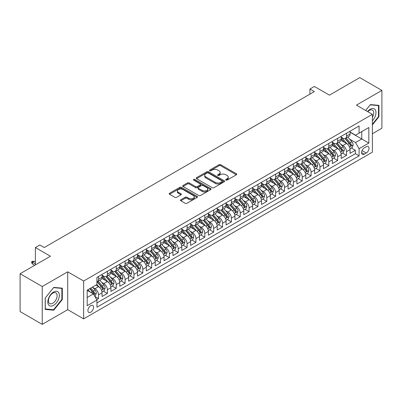 <?xml version="1.0" encoding="UTF-8"?>
<svg xmlns="http://www.w3.org/2000/svg" width="402" height="402" viewBox="0 0 402 402"><rect width="100%" height="100%" fill="white"/><g stroke="black" fill="none" stroke-linecap="round" stroke-linejoin="round"><path stroke-width="0.6" d="M225.914 180.101A0.859 0.497 0 0 0 227.13 180.101L236.366 174.769A1.231 0.709 0 0 0 236.728 174.267A1.231 0.709 0 0 0 236.366 173.764L220.718 164.73A1.231 0.709 0 0 0 218.979 164.73L209.743 170.061A0.859 0.497 0 0 0 209.492 170.413A0.859 0.497 0 0 0 209.743 170.765A0.859 0.497 0 0 0 210.96 170.765L212.155 170.076A3.935 2.271 0 0 1 217.718 170.076L219.025 170.83A3.935 2.271 0 0 1 220.175 172.433A3.935 2.271 0 0 1 219.025 174.041L217.829 174.729A0.859 0.497 0 0 0 217.577 175.081A0.859 0.497 0 0 0 217.829 175.433A0.859 0.497 0 0 0 219.045 175.433L220.241 174.744A3.935 2.271 0 0 1 225.803 174.744L227.11 175.493A3.935 2.271 0 0 1 228.261 177.101A3.935 2.271 0 0 1 227.11 178.709L225.914 179.398A0.859 0.497 0 0 0 225.663 179.749A0.859 0.497 0 0 0 225.914 180.101L225.914 179.398M90.731 312.218A4.01 2.317 120 0 0 93.349 308.686A4.01 2.317 120 0 0 92.736 305.475A4.01 2.317 120 0 0 90.731 305.671A4.01 2.317 120 0 0 88.113 309.203A4.01 2.317 120 0 0 88.726 312.414A4.01 2.317 120 0 0 90.731 312.218M180.815 199.764A1.231 0.709 0 0 0 180.453 200.266A1.231 0.709 0 0 0 180.815 200.769L185.206 203.301A1.231 0.709 0 0 0 186.945 203.301L197.201 197.377A1.231 0.709 0 0 0 197.563 196.879A1.231 0.709 0 0 0 197.201 196.377L181.553 187.342A1.231 0.709 0 0 0 179.815 187.342L169.559 193.261A1.231 0.709 0 0 0 169.197 193.764A1.231 0.709 0 0 0 169.559 194.266L174.86 197.327A1.231 0.709 0 0 0 176.599 197.327L180.99 194.794A1.231 0.709 0 0 0 181.347 194.292A1.231 0.709 0 0 0 180.99 193.789L178.357 192.272A3.286 1.899 0 0 1 177.398 190.93A3.286 1.899 0 0 1 179.428 189.176A3.286 1.899 0 0 1 183.01 189.588L193.312 195.533A3.286 1.899 0 0 1 194.277 196.879A3.286 1.899 0 0 1 192.246 198.633A3.286 1.899 0 0 1 188.659 198.221L186.945 197.226A1.231 0.709 0 0 0 185.206 197.226L180.815 199.764L180.815 200.769L185.206 198.251L185.206 197.226M372.378 133.76L381.9 128.263L381.9 90.42L359.76 77.636L329.424 95.153L314.369 86.46L309.937 89.018L314.369 91.571L44.235 247.531L39.808 244.974L35.376 247.531L35.376 264.918M42.24 286.52L42.24 324.364L67.707 309.661L67.707 271.822L42.24 286.52L20.1 273.737L50.436 256.225L35.376 247.531M67.707 271.822L83.646 281.023L372.378 114.329L372.378 152.167L83.646 318.866L83.646 281.023M381.9 90.42L356.438 105.123L372.378 114.329M212.241 187.694A1.231 0.709 0 0 0 213.98 187.694L224.241 181.769A1.231 0.709 0 0 0 224.597 181.267A1.231 0.709 0 0 0 224.241 180.764L208.593 171.729A1.231 0.709 0 0 0 206.854 171.729L196.593 177.654A1.231 0.709 0 0 0 196.231 178.156A1.231 0.709 0 0 0 196.593 178.659L212.241 187.694M193.94 180.287A0.859 0.497 0 0 1 194.809 180.408L194.809 179.387L210.718 188.568A1.231 0.709 0 0 1 211.08 189.071A1.231 0.709 0 0 1 210.718 189.573L200.462 195.498A1.231 0.709 0 0 1 198.724 195.498L183.076 186.463L183.076 185.458A1.231 0.709 0 0 0 182.714 185.96A1.231 0.709 0 0 0 183.076 186.463M183.076 185.458L187.468 182.925A1.231 0.709 0 0 1 189.206 182.925L195.548 186.588A1.231 0.709 0 0 0 197.287 186.588L200.201 184.905A1.231 0.709 0 0 0 200.563 184.402A1.231 0.709 0 0 0 200.201 183.905L193.593 180.086A0.859 0.497 0 0 1 193.342 179.739A0.859 0.497 0 0 1 193.875 179.277A0.859 0.497 0 0 1 194.809 179.387M42.24 324.364L20.1 311.58L20.1 273.737M96.691 299.626L98.525 298.565L94.852 296.44M92.761 287.41L94.983 288.696A5.01 2.894 60 0 1 98.525 294.832L102.068 292.787L102.068 296.52L107.384 293.45L103.354 291.123M101.616 282.299L103.842 283.581A5.01 2.894 60 0 1 107.384 289.716L110.927 287.671L110.927 291.405L116.238 288.34L112.208 286.013M110.475 277.184L112.696 278.47A5.01 2.894 60 0 1 116.238 284.606L119.781 282.561L119.781 286.294L125.097 283.224L121.067 280.897M119.329 272.074L121.555 273.355A5.01 2.894 60 0 1 125.097 279.49L128.64 277.445L128.64 281.179L133.956 278.109L129.926 275.782M128.188 266.958L130.414 268.24A5.01 2.894 60 0 1 133.956 274.38L137.499 272.33L137.499 276.063L142.81 272.998L138.78 270.672M137.047 261.843L139.268 263.129A5.01 2.894 60 0 1 142.81 269.265L146.353 267.219L146.353 270.953L151.67 267.883L147.64 265.556M145.901 256.732L148.127 258.014A5.01 2.894 60 0 1 151.67 264.149L155.212 262.104L155.212 265.838L160.524 262.772L156.494 260.446M154.76 251.617L156.981 252.903A5.01 2.894 60 0 1 160.524 259.039L164.066 256.994L164.066 260.727L169.383 257.657L165.353 255.33M163.614 246.506L165.84 247.788A5.01 2.894 60 0 1 169.383 253.923L172.925 251.878L172.925 255.612L178.237 252.541L174.207 250.215M172.473 241.391L174.694 242.672A5.01 2.894 60 0 1 178.237 248.813L181.779 246.768L181.779 250.496L187.096 247.431L183.066 245.104M181.327 236.275L183.553 237.562A5.01 2.894 60 0 1 187.096 243.697L190.638 241.652L190.638 245.386L195.95 242.316L191.92 239.989M190.186 231.165L192.407 232.446A5.01 2.894 60 0 1 195.95 238.582L199.492 236.537L199.492 240.27L204.809 237.205L200.779 234.879M199.04 226.05L201.266 227.336A5.01 2.894 60 0 1 204.809 233.472L208.352 231.426L208.352 235.16L213.663 232.09L209.633 229.763M207.899 220.939L210.12 222.221A5.01 2.894 60 0 1 213.663 228.356L217.206 226.311L217.206 230.044L222.522 226.974L218.492 224.648M216.753 215.824L218.979 217.105A5.01 2.894 60 0 1 222.522 223.246L226.065 221.2L226.065 224.929L231.381 221.864L227.351 219.537M225.612 210.708L227.839 211.995A5.01 2.894 60 0 1 231.381 218.13L234.924 216.085L234.924 219.819L240.235 216.748L236.205 214.422M234.472 205.598L236.693 206.879A5.01 2.894 60 0 1 240.235 213.015L243.778 210.97L243.778 214.703L249.094 211.638L245.064 209.311M243.326 200.482L245.552 201.769A5.01 2.894 60 0 1 249.094 207.904L252.637 205.859L252.637 209.593L257.948 206.522L253.918 204.196M252.185 195.372L254.406 196.653A5.01 2.894 60 0 1 257.948 202.789L261.491 200.744L261.491 204.477L266.807 201.407L262.777 199.08M261.039 190.257L263.265 191.538A5.01 2.894 60 0 1 266.807 197.678L270.35 195.633L270.35 199.362L275.661 196.297L271.631 193.97M269.898 185.141L272.119 186.427A5.01 2.894 60 0 1 275.661 192.563L279.204 190.518L279.204 194.251L284.521 191.181L280.49 188.855M278.752 180.031L280.978 181.312A5.01 2.894 60 0 1 284.521 187.448L288.063 185.402L288.063 189.136L293.375 186.071L289.345 183.744M287.611 174.915L289.832 176.202A5.01 2.894 60 0 1 293.375 182.337L296.917 180.292L296.917 184.026L302.234 180.955L298.204 178.629M296.465 169.805L298.691 171.086A5.01 2.894 60 0 1 302.234 177.222L305.776 175.177L305.776 178.91L311.088 175.84L307.058 173.513M305.324 164.689L307.545 165.971A5.01 2.894 60 0 1 311.088 172.111L314.63 170.066L314.63 173.795L319.947 170.729L315.917 168.403M314.178 159.574L316.404 160.86A5.01 2.894 60 0 1 319.947 166.996L323.489 164.951L323.489 168.684L328.806 165.614L324.776 163.287M323.037 154.463L325.263 155.745A5.01 2.894 60 0 1 328.806 161.88L332.348 159.835L332.348 163.569L337.66 160.504L333.63 158.177M331.896 149.348L334.117 150.634A5.01 2.894 60 0 1 337.66 156.77L341.203 154.725L341.203 158.458L346.519 155.388L346.519 151.654A5.01 2.894 -120 0 0 342.976 145.519L340.75 144.238M342.489 153.061L346.519 155.388M102.068 292.787A5.01 2.894 -120 0 0 98.525 286.651L95.872 285.113M110.927 287.671A5.01 2.894 -120 0 0 107.384 281.536L101.907 278.375M119.781 282.561A5.01 2.894 -120 0 0 116.238 276.425L110.761 273.259M128.64 277.445A5.01 2.894 -120 0 0 125.097 271.31L119.62 268.149M137.499 272.33A5.01 2.894 -120 0 0 133.956 266.194L128.479 263.034M146.353 267.219A5.01 2.894 -120 0 0 142.81 261.084L137.333 257.918M155.212 262.104A5.01 2.894 -120 0 0 151.67 255.968L146.192 252.808M164.066 256.994A5.01 2.894 -120 0 0 160.524 250.858L155.046 247.692M172.925 251.878A5.01 2.894 -120 0 0 169.383 245.743L163.905 242.582M181.779 246.768A5.01 2.894 -120 0 0 178.237 240.627L172.759 237.466M190.638 241.652A5.01 2.894 -120 0 0 187.096 235.517L181.619 232.351M199.492 236.537A5.01 2.894 -120 0 0 195.95 230.401L190.473 227.241M208.352 231.426A5.01 2.894 -120 0 0 204.809 225.291L199.332 222.125M217.206 226.311A5.01 2.894 -120 0 0 213.663 220.175L208.186 217.015M226.065 221.2A5.01 2.894 -120 0 0 222.522 215.06L217.045 211.899M234.924 216.085A5.01 2.894 -120 0 0 231.381 209.95L225.904 206.784M243.778 210.97A5.01 2.894 -120 0 0 240.235 204.834L234.758 201.673M252.637 205.859A5.01 2.894 -120 0 0 249.094 199.724L243.617 196.558M261.491 200.744A5.01 2.894 -120 0 0 257.948 194.608L252.471 191.447M270.35 195.633A5.01 2.894 -120 0 0 266.807 189.493L261.33 186.332M279.204 190.518A5.01 2.894 -120 0 0 275.661 184.382L270.184 181.222M288.063 185.402A5.01 2.894 -120 0 0 284.521 179.267L279.043 176.106M296.917 180.292A5.01 2.894 -120 0 0 293.375 174.156L287.897 170.991M305.776 175.177A5.01 2.894 -120 0 0 302.234 169.041L296.756 165.88M314.63 170.066A5.01 2.894 -120 0 0 311.088 163.926L305.61 160.765M323.489 164.951A5.01 2.894 -120 0 0 319.947 158.815L314.47 155.654M332.348 159.835A5.01 2.894 -120 0 0 328.806 153.7L323.329 150.539M341.203 154.725A5.01 2.894 -120 0 0 337.66 148.589L332.183 145.423M366.267 146.695L364.318 147.82A3.884 2.241 120 0 0 361.785 151.242A3.884 2.241 120 0 0 362.378 154.353A3.884 2.241 120 0 0 364.318 154.162L366.267 153.036A3.884 2.241 120 0 0 368.805 149.614A3.884 2.241 120 0 0 368.207 146.504A3.884 2.241 120 0 0 366.267 146.695M87.189 297.49L93.39 293.912L96.932 300.048L96.932 307.208L359.092 155.85L359.092 148.69L355.549 142.554L349.609 139.122M96.932 300.048L87.189 305.671L87.189 290.128L96.932 284.5L96.932 277.345L359.092 125.987L359.092 133.142L368.835 127.519L368.835 143.067L359.092 148.69M102.068 275.194L103.842 276.219A5.01 2.894 60 0 0 106.344 276.465L109.887 274.42A5.01 2.894 -120 0 0 110.927 272.129L110.927 269.265M110.927 270.084L112.696 271.104A5.01 2.894 60 0 0 115.203 271.355L118.746 269.31A5.01 2.894 -120 0 0 119.781 267.013L119.781 264.149M119.781 264.968L121.555 265.993A5.01 2.894 60 0 0 124.057 266.24L127.605 264.194A5.01 2.894 -120 0 0 128.64 261.903L128.64 259.039M128.64 259.858L130.414 260.878A5.01 2.894 60 0 0 132.916 261.124L136.459 259.079A5.01 2.894 -120 0 0 137.499 256.788L137.499 253.923M137.499 254.742L139.268 255.762A5.01 2.894 60 0 0 141.775 256.014L145.318 253.969A5.01 2.894 -120 0 0 146.353 251.672L146.353 248.808M146.353 249.627L148.127 250.652A5.01 2.894 60 0 0 150.629 250.898L154.172 248.853A5.01 2.894 -120 0 0 155.212 246.562L155.212 243.697M155.212 244.516L156.981 245.537A5.01 2.894 60 0 0 159.488 245.788L163.031 243.743A5.01 2.894 -120 0 0 164.066 241.446L164.066 238.582M164.066 239.401L165.84 240.426A5.01 2.894 60 0 0 168.343 240.672L171.885 238.627A5.01 2.894 -120 0 0 172.925 236.336L172.925 233.472M172.925 234.291L174.694 235.311A5.01 2.894 60 0 0 177.202 235.557L180.744 233.512A5.01 2.894 -120 0 0 181.779 231.22L181.779 228.356M181.779 229.175L183.553 230.195A5.01 2.894 60 0 0 186.056 230.446L189.598 228.401A5.01 2.894 -120 0 0 190.638 226.105L190.638 223.246M190.638 224.06L192.407 225.085A5.01 2.894 60 0 0 194.915 225.331L198.457 223.286A5.01 2.894 -120 0 0 199.492 220.994L199.492 218.13M199.492 218.949L201.266 219.969A5.01 2.894 60 0 0 203.769 220.221L207.311 218.175A5.01 2.894 -120 0 0 208.352 215.879L208.352 213.015M208.352 213.834L210.12 214.859A5.01 2.894 60 0 0 212.628 215.105L216.17 213.06A5.01 2.894 -120 0 0 217.206 210.769L217.206 207.904M217.206 208.723L218.979 209.743A5.01 2.894 60 0 0 221.482 209.99L225.03 207.945A5.01 2.894 -120 0 0 226.065 205.653L226.065 202.789M226.065 203.608L227.839 204.628A5.01 2.894 60 0 0 230.341 204.879L233.884 202.834A5.01 2.894 -120 0 0 234.924 200.538L234.924 197.678M234.924 198.493L236.693 199.518A5.01 2.894 60 0 0 239.2 199.764L242.743 197.719A5.01 2.894 -120 0 0 243.778 195.427L243.778 192.563M243.778 193.382L245.552 194.402A5.01 2.894 60 0 0 248.054 194.653L251.597 192.608A5.01 2.894 -120 0 0 252.637 190.312L252.637 187.448M252.637 188.267L254.406 189.292A5.01 2.894 60 0 0 256.913 189.538L260.456 187.493A5.01 2.894 -120 0 0 261.491 185.201L261.491 182.337M261.491 183.156L263.265 184.176A5.01 2.894 60 0 0 265.767 184.423L269.31 182.377A5.01 2.894 -120 0 0 270.35 180.086L270.35 177.222M270.35 178.041L272.119 179.066A5.01 2.894 60 0 0 274.626 179.312L278.169 177.267A5.01 2.894 -120 0 0 279.204 174.97L279.204 172.111M279.204 172.925L280.978 173.95A5.01 2.894 60 0 0 283.48 174.197L287.023 172.151A5.01 2.894 -120 0 0 288.063 169.86L288.063 166.996M288.063 167.815L289.832 168.835A5.01 2.894 60 0 0 292.339 169.086L295.882 167.041A5.01 2.894 -120 0 0 296.917 164.745L296.917 161.88M296.917 162.699L298.691 163.725A5.01 2.894 60 0 0 301.193 163.971L304.736 161.926A5.01 2.894 -120 0 0 305.776 159.634L305.776 156.77M305.776 157.589L307.545 158.609A5.01 2.894 60 0 0 310.053 158.855L313.595 156.81A5.01 2.894 -120 0 0 314.63 154.519L314.63 151.654M314.63 152.474L316.404 153.499A5.01 2.894 60 0 0 318.907 153.745L322.454 151.7A5.01 2.894 -120 0 0 323.489 149.403L323.489 146.544M323.489 147.358L325.263 148.383A5.01 2.894 60 0 0 327.766 148.629L331.308 146.584A5.01 2.894 -120 0 0 332.348 144.293L332.348 141.429M332.348 142.248L334.117 143.268A5.01 2.894 60 0 0 336.625 143.519L340.167 141.474A5.01 2.894 -120 0 0 341.203 139.177L341.203 136.313M96.932 302.912L355.373 153.7L355.373 150.273L350.062 153.343L350.062 149.609A5.01 2.894 -120 0 0 346.519 143.474L341.042 140.313M341.203 137.132L342.976 138.157A5.01 2.894 -120 0 0 345.479 138.404A5.01 2.894 -120 0 0 346.519 136.112L346.519 133.248M345.479 138.404L349.021 136.358A5.01 2.894 -120 0 0 350.062 134.067L350.062 131.203M98.525 276.425L98.525 279.284A5.01 2.894 60 0 1 97.49 281.581A5.01 2.894 60 0 1 96.932 281.782M97.49 281.581L101.033 279.536A5.01 2.894 -120 0 0 102.068 277.239L102.068 274.375M107.384 271.31L107.384 274.174A5.01 2.894 60 0 1 106.344 276.465M116.238 266.194L116.238 269.059A5.01 2.894 60 0 1 115.203 271.355M125.097 261.084L125.097 263.948A5.01 2.894 60 0 1 124.057 266.24M133.956 255.968L133.956 258.833A5.01 2.894 60 0 1 132.916 261.124M142.81 250.858L142.81 253.717A5.01 2.894 60 0 1 141.775 256.014M151.67 245.743L151.67 248.607A5.01 2.894 60 0 1 150.629 250.898M160.524 240.627L160.524 243.491A5.01 2.894 60 0 1 159.488 245.788M169.383 235.517L169.383 238.381A5.01 2.894 60 0 1 168.343 240.672M178.237 230.401L178.237 233.266A5.01 2.894 60 0 1 177.202 235.557M187.096 225.291L187.096 228.15A5.01 2.894 60 0 1 186.056 230.446M195.95 220.175L195.95 223.04A5.01 2.894 60 0 1 194.915 225.331M204.809 215.06L204.809 217.924A5.01 2.894 60 0 1 203.769 220.221M213.663 209.95L213.663 212.814A5.01 2.894 60 0 1 212.628 215.105M222.522 204.834L222.522 207.698A5.01 2.894 60 0 1 221.482 209.99M231.381 199.724L231.381 202.583A5.01 2.894 60 0 1 230.341 204.879M240.235 194.608L240.235 197.472A5.01 2.894 60 0 1 239.2 199.764M249.094 189.493L249.094 192.357A5.01 2.894 60 0 1 248.054 194.653M257.948 184.382L257.948 187.247A5.01 2.894 60 0 1 256.913 189.538M266.807 179.267L266.807 182.131A5.01 2.894 60 0 1 265.767 184.423M275.661 174.156L275.661 177.016A5.01 2.894 60 0 1 274.626 179.312M284.521 169.041L284.521 171.905A5.01 2.894 60 0 1 283.48 174.197M293.375 163.926L293.375 166.79A5.01 2.894 60 0 1 292.339 169.086M302.234 158.815L302.234 161.679A5.01 2.894 60 0 1 301.193 163.971M311.088 153.7L311.088 156.564A5.01 2.894 60 0 1 310.053 158.855M319.947 148.589L319.947 151.448A5.01 2.894 60 0 1 318.907 153.745M328.806 143.474L328.806 146.338A5.01 2.894 60 0 1 327.766 148.629M337.66 138.358L337.66 141.223A5.01 2.894 60 0 1 336.625 143.519M337.66 156.77L337.66 160.504M328.806 161.88L328.806 165.614M319.947 166.996L319.947 170.729M311.088 172.111L311.088 175.84M302.234 177.222L302.234 180.955M293.375 182.337L293.375 186.071M284.521 187.448L284.521 191.181M275.661 192.563L275.661 196.297M266.807 197.678L266.807 201.407M257.948 202.789L257.948 206.522M249.094 207.904L249.094 211.638M240.235 213.015L240.235 216.748M231.381 218.13L231.381 221.864M222.522 223.246L222.522 226.974M213.663 228.356L213.663 232.09M204.809 233.472L204.809 237.205M195.95 238.582L195.95 242.316M187.096 243.697L187.096 247.431M178.237 248.813L178.237 252.541M169.383 253.923L169.383 257.657M160.524 259.039L160.524 262.772M151.67 264.149L151.67 267.883M142.81 269.265L142.81 272.998M133.956 274.38L133.956 278.109M125.097 279.49L125.097 283.224M116.238 284.606L116.238 288.34M107.384 289.716L107.384 293.45M98.525 294.832L98.525 298.565M93.39 293.912L87.189 290.329M355.549 142.554L361.75 138.976L361.75 131.61L368.835 127.519M350.062 132.223L368.835 143.067M350.062 132.022L355.549 135.193L359.092 133.142M67.707 309.661L83.646 318.866M309.937 89.018L309.937 94.128M351.343 147.946L355.373 150.273M355.373 153.7L359.092 155.85M372.378 124.906L378.935 116.751L378.935 105.359L370.388 104.595L365.674 110.455M45.21 309.424L53.757 310.188L62.305 299.555L62.305 288.164L53.757 287.4L45.21 298.033L45.21 309.424M378.488 116.5L378.935 116.751M61.858 299.304L62.305 299.555M52.853 309.671L53.757 310.188M226.256 180.222L227.11 179.729A3.935 2.271 0 0 0 228.261 178.126L228.261 177.101M220.175 172.433L220.175 173.458A3.935 2.271 0 0 1 219.025 175.061L218.17 175.553M236.351 174.78L220.718 165.755A1.231 0.709 0 0 0 218.979 165.755L210.085 170.885M224.221 181.779L208.593 172.754A1.231 0.709 0 0 0 206.854 172.754L196.608 178.669L196.593 177.654M222.065 181.619A0.859 0.497 0 0 0 222.316 181.267A0.859 0.497 0 0 0 222.065 180.915L208.331 172.986A0.859 0.497 0 0 0 207.11 172.986L205.854 173.714A3.935 2.271 0 0 0 204.698 175.322A3.935 2.271 0 0 0 205.854 176.925L215.241 182.347A3.935 2.271 0 0 0 220.804 182.347L222.065 181.619L222.065 182.644A0.859 0.497 0 0 0 222.316 182.292L222.316 181.267M204.698 175.322L204.698 176.342A3.935 2.271 0 0 0 205.854 177.95L205.854 176.925M222.065 182.644L220.804 183.367A3.935 2.271 0 0 1 215.241 183.367L205.854 177.95M183.091 186.473L187.468 183.945L187.468 182.925M200.563 184.402L200.563 185.428A1.231 0.709 0 0 1 200.201 185.93L197.287 187.608A1.231 0.709 0 0 1 195.548 187.608L189.206 183.945A1.231 0.709 0 0 0 187.468 183.945M194.809 180.408L210.703 189.583M202.136 190.392A3.286 1.899 0 0 0 205.718 190.799A3.286 1.899 0 0 0 207.749 189.046A3.286 1.899 0 0 0 206.789 187.704L203.156 185.608A1.231 0.709 0 0 0 201.417 185.608L198.508 187.292A1.231 0.709 0 0 0 198.146 187.794A1.231 0.709 0 0 0 198.508 188.297L202.136 190.392L202.136 191.412A3.286 1.899 0 0 0 205.718 191.824A3.286 1.899 0 0 0 207.749 190.071L207.749 189.046M198.146 187.794L198.146 188.814A1.231 0.709 0 0 0 198.508 189.317L198.508 188.297M202.136 191.412L198.508 189.317M194.277 196.879L194.277 197.9A3.286 1.899 0 0 1 192.246 199.653A3.286 1.899 0 0 1 188.659 199.241L186.945 198.251A1.231 0.709 0 0 0 185.206 198.251M177.398 190.93L177.398 191.95A3.286 1.899 0 0 0 178.357 193.297L178.357 192.272M180.97 194.804L178.357 193.297M197.186 197.387L181.553 188.362A1.231 0.709 0 0 0 179.815 188.362L169.574 194.277L169.559 193.261M349.986 148.735L352.273 147.413L353.157 144.856A3.322 1.915 -120 0 0 351.866 141.74L347.82 137.052M347.011 143.795L342.213 138.243A9.583 5.533 -120 0 0 341.203 137.188M344.378 142.238L341.695 139.132A7.955 4.593 -120 0 0 341.203 138.595M345.027 138.584L349.122 143.323A3.322 1.915 60 0 1 350.303 145.609C350.805 146.278 351.157 146.072 351.368 144.996A3.322 1.915 -120 0 0 350.182 142.71L346.137 138.027M345.268 138.509L349.665 143.599A1.693 0.975 60 0 1 350.092 144.263L351.368 144.996M350.303 145.609L350.544 146.001M372.378 120.791A8.14 4.698 120 0 0 375.86 111.349A8.14 4.698 120 0 0 370.207 109.238A8.14 4.698 120 0 0 367.544 111.535M372.378 117.379A6.166 3.558 120 0 0 372.483 110.083A6.166 3.558 120 0 0 369.403 110.389A6.166 3.558 120 0 0 367.79 111.676M365.689 110.465L370.207 104.847L378.488 105.585L378.488 116.625L372.378 124.228M377.94 105.269L378.488 105.585M58.566 299.138A8.14 4.698 120 0 0 56.456 291.274A8.14 4.698 120 0 0 48.592 298.249A8.14 4.698 120 0 0 50.702 306.113A8.14 4.698 120 0 0 58.566 299.138M56.546 298.565A6.166 3.558 120 0 0 55.853 292.887A6.166 3.558 120 0 0 48.999 297.887A6.166 3.558 120 0 0 49.687 303.565A6.166 3.558 120 0 0 56.546 298.565M45.295 308.992L45.295 297.952L53.577 287.651L61.858 288.39L61.858 299.43L53.577 309.736L45.21 308.942M61.31 288.073L61.858 288.39M341.127 153.845L343.419 152.524L344.303 149.966A3.322 1.915 -120 0 0 343.012 146.851L338.961 142.167M338.152 148.911L333.353 143.353A9.583 5.533 -120 0 0 332.348 142.303M335.519 147.353L332.836 144.243A7.955 4.593 -120 0 0 332.348 143.71M336.172 143.7L340.263 148.438A3.322 1.915 60 0 1 341.449 150.725C341.946 151.388 342.303 151.187 342.509 150.112A3.322 1.915 -120 0 0 341.328 147.82L337.283 143.137M336.414 143.62L340.811 148.71A1.693 0.975 60 0 1 341.238 149.373L342.509 150.112M341.449 150.725L341.69 151.117M332.273 158.961L334.559 157.639L335.444 155.082A3.322 1.915 -120 0 0 334.152 151.966L330.107 147.278M329.293 154.026L324.494 148.469A9.583 5.533 -120 0 0 323.489 147.413M326.665 152.464L323.982 149.358A7.955 4.593 -120 0 0 323.489 148.825M327.313 148.81L331.409 153.549A3.322 1.915 60 0 1 332.59 155.835C333.092 156.504 333.444 156.298 333.655 155.222A3.322 1.915 -120 0 0 332.469 152.936L328.424 148.253M327.555 148.735L331.951 153.825A1.693 0.975 60 0 1 332.379 154.489L333.655 155.222M332.59 155.835L332.831 156.232M323.414 164.071L325.705 162.75L326.59 160.197A3.322 1.915 -120 0 0 325.298 157.076L321.248 152.393M320.439 159.137L315.64 153.584A9.583 5.533 -120 0 0 314.63 152.529M317.806 157.579L315.123 154.474A7.955 4.593 -120 0 0 314.63 153.936M318.459 153.926L322.55 158.664A3.322 1.915 60 0 1 323.736 160.951C324.233 161.619 324.585 161.413 324.796 160.338A3.322 1.915 -120 0 0 323.615 158.051L319.565 153.363M318.701 153.845L323.097 158.941A1.693 0.975 60 0 1 323.525 159.599L324.796 160.338M323.736 160.951L323.977 161.343M314.56 169.187L316.846 167.865L317.731 165.307A3.322 1.915 -120 0 0 316.439 162.192L312.394 157.509M311.58 164.252L306.781 158.695A9.583 5.533 -120 0 0 305.776 157.644M308.952 162.694L306.264 159.584A7.955 4.593 -120 0 0 305.776 159.051M309.6 159.036L313.696 163.775A3.322 1.915 60 0 1 314.877 166.061C315.374 166.73 315.731 166.528 315.942 165.448A3.322 1.915 -120 0 0 314.756 163.162L310.711 158.478M309.841 158.961L314.238 164.051A1.693 0.975 60 0 1 314.666 164.714L315.942 165.448M314.877 166.061L315.118 166.458M305.701 174.302L307.992 172.981L308.877 170.423A3.322 1.915 -120 0 0 307.585 167.307L303.535 162.619M302.726 169.363L297.927 163.81A9.583 5.533 -120 0 0 296.917 162.755M300.093 167.805L297.41 164.699A7.955 4.593 -120 0 0 296.917 164.162M300.746 164.152L304.837 168.89A3.322 1.915 60 0 1 306.022 171.177C306.52 171.845 306.872 171.639 307.083 170.564A3.322 1.915 -120 0 0 305.902 168.277L301.852 163.594M300.982 164.076L305.384 169.167A1.693 0.975 60 0 1 305.811 169.825L307.083 170.564M306.022 171.177L306.264 171.569M296.847 179.413L299.133 178.091L300.018 175.533A3.322 1.915 -120 0 0 298.726 172.418L294.681 167.734M293.867 174.478L289.068 168.92A9.583 5.533 -120 0 0 288.063 167.87M291.239 172.92L288.551 169.81A7.955 4.593 -120 0 0 288.063 169.277M291.887 169.267L295.983 174.006A3.322 1.915 60 0 1 297.163 176.292C297.661 176.955 298.018 176.754 298.229 175.679A3.322 1.915 -120 0 0 297.043 173.388L292.998 168.704M292.128 169.187L296.525 174.277A1.693 0.975 60 0 1 296.952 174.94L298.229 175.679M297.163 176.292L297.405 176.684M287.988 184.528L290.274 183.206L291.164 180.649A3.322 1.915 -120 0 0 289.867 177.533L285.822 172.845M285.013 179.593L280.214 174.036A9.583 5.533 -120 0 0 279.204 172.981M282.38 178.031L279.697 174.925A7.955 4.593 -120 0 0 279.204 174.393M283.028 174.378L287.123 179.116A3.322 1.915 60 0 1 288.309 181.402C288.807 182.071 289.159 181.865 289.37 180.789A3.322 1.915 -120 0 0 288.189 178.503L284.139 173.82M283.269 174.302L287.671 179.392A1.693 0.975 60 0 1 288.093 180.056L289.37 180.789M288.309 181.402L288.551 181.799M279.129 189.638L281.42 188.317L282.304 185.764A3.322 1.915 -120 0 0 281.013 182.644L276.968 177.96M276.154 184.704L271.355 179.151A9.583 5.533 -120 0 0 270.35 178.096M273.521 183.146L270.837 180.036A7.955 4.593 -120 0 0 270.35 179.503M274.174 179.493L278.264 184.232A3.322 1.915 60 0 1 279.45 186.518C279.948 187.186 280.305 186.98 280.511 185.905A3.322 1.915 -120 0 0 279.33 183.619L275.285 178.93M274.415 179.413L278.812 184.508A1.693 0.975 60 0 1 279.239 185.166L280.511 185.905M279.45 186.518L279.691 186.91M270.275 194.754L272.561 193.432L273.45 190.875A3.322 1.915 -120 0 0 272.154 187.759L268.109 183.076M267.3 189.819L262.501 184.262A9.583 5.533 -120 0 0 261.491 183.206M264.667 188.262L261.983 185.151A7.955 4.593 -120 0 0 261.491 184.618M265.315 184.603L269.41 189.342A3.322 1.915 60 0 1 270.591 191.628C271.094 192.297 271.445 192.096 271.657 191.015A3.322 1.915 -120 0 0 270.471 188.729L266.425 184.046M265.556 184.528L269.958 189.618A1.693 0.975 60 0 1 270.38 190.282L271.657 191.015M270.591 191.628L270.832 192.025M261.416 199.869L263.707 198.548L264.591 195.99A3.322 1.915 -120 0 0 263.3 192.875L259.25 188.186M258.441 194.93L253.642 189.377A9.583 5.533 -120 0 0 252.637 188.322M255.808 193.372L253.124 190.267A7.955 4.593 -120 0 0 252.637 189.729M256.461 189.719L260.551 194.457A3.322 1.915 60 0 1 261.737 196.744C262.235 197.412 262.591 197.206 262.797 196.131A3.322 1.915 -120 0 0 261.617 193.844L257.571 189.156M256.702 189.643L261.099 194.734A1.693 0.975 60 0 1 261.526 195.392L262.797 196.131M261.737 196.744L261.978 197.136M252.562 204.98L254.848 203.658L255.732 201.1A3.322 1.915 -120 0 0 254.441 197.985L250.396 193.302M249.587 200.045L244.788 194.488A9.583 5.533 -120 0 0 243.778 193.437M246.954 198.487L244.27 195.377A7.955 4.593 -120 0 0 243.778 194.844M247.602 194.834L251.697 199.573A3.322 1.915 60 0 1 252.878 201.859C253.381 202.523 253.732 202.322 253.943 201.241A3.322 1.915 -120 0 0 252.757 198.955L248.712 194.272M247.843 194.754L252.24 199.844A1.693 0.975 60 0 1 252.667 200.508L253.943 201.241M252.878 201.859L253.119 202.251M243.702 210.095L245.994 208.774L246.878 206.216A3.322 1.915 -120 0 0 245.587 203.1L241.537 198.412M240.728 205.161L235.929 199.603A9.583 5.533 -120 0 0 234.924 198.548M238.095 203.598L235.411 200.492A7.955 4.593 -120 0 0 234.924 199.96M238.748 199.945L242.838 204.683A3.322 1.915 60 0 1 244.024 206.97C244.522 207.638 244.878 207.432 245.084 206.357A3.322 1.915 -120 0 0 243.903 204.07L239.853 199.387M238.989 199.869L243.386 204.96A1.693 0.975 60 0 1 243.813 205.623L245.084 206.357M244.024 206.97L244.265 207.367M234.848 215.206L237.135 213.884L238.019 211.331A3.322 1.915 -120 0 0 236.728 208.211L232.683 203.528M231.869 210.271L227.07 204.718A9.583 5.533 -120 0 0 226.065 203.663M229.24 208.713L226.557 205.603A7.955 4.593 -120 0 0 226.065 205.07M229.889 205.06L233.984 209.799A3.322 1.915 60 0 1 235.165 212.085C235.667 212.753 236.019 212.547 236.23 211.472A3.322 1.915 -120 0 0 235.044 209.186L230.999 204.497M230.13 204.98L234.527 210.075A1.693 0.975 60 0 1 234.954 210.733L236.23 211.472M235.165 212.085L235.406 212.477M225.989 220.321L228.281 219L229.165 216.442A3.322 1.915 -120 0 0 227.874 213.326L223.824 208.643M223.015 215.387L218.216 209.829A9.583 5.533 -120 0 0 217.206 208.774M220.381 213.829L217.698 210.718A7.955 4.593 -120 0 0 217.206 210.186M221.035 210.171L225.125 214.909A3.322 1.915 60 0 1 226.311 217.196C226.808 217.864 227.16 217.663 227.371 216.583A3.322 1.915 -120 0 0 226.19 214.296L222.14 209.613M221.276 210.095L225.673 215.186A1.693 0.975 60 0 1 226.1 215.849L227.371 216.583M226.311 217.196L226.552 217.593M217.135 225.437L219.422 224.115L220.306 221.557A3.322 1.915 -120 0 0 219.015 218.442L214.969 213.753M214.155 220.497L209.357 214.944A9.583 5.533 -120 0 0 208.352 213.889M211.527 218.939L208.839 215.834A7.955 4.593 -120 0 0 208.352 215.296M212.176 215.286L216.271 220.025A3.322 1.915 60 0 1 217.452 222.311C217.949 222.979 218.306 222.773 218.517 221.698A3.322 1.915 -120 0 0 217.331 219.412L213.286 214.723M212.417 215.206L216.814 220.301A1.693 0.975 60 0 1 217.241 220.959L218.517 221.698M217.452 222.311L217.693 222.703M208.276 230.547L210.568 229.225L211.452 226.668A3.322 1.915 -120 0 0 210.161 223.552L206.11 218.869M205.301 225.612L200.503 220.055A9.583 5.533 -120 0 0 199.492 219.005M202.668 224.055L199.985 220.944A7.955 4.593 -120 0 0 199.492 220.412M203.322 220.396L207.412 225.14A3.322 1.915 60 0 1 208.598 227.426C209.095 228.09 209.447 227.889 209.658 226.808A3.322 1.915 -120 0 0 208.477 224.522L204.427 219.839M203.558 220.321L207.96 225.411A1.693 0.975 60 0 1 208.387 226.075L209.658 226.808M208.598 227.426L208.839 227.818M199.422 235.662L201.709 234.341L202.593 231.783A3.322 1.915 -120 0 0 201.301 228.668L197.256 223.979M196.442 230.728L191.643 225.17A9.583 5.533 -120 0 0 190.638 224.115M193.814 229.165L191.126 226.06A7.955 4.593 -120 0 0 190.638 225.527M194.462 225.512L198.558 230.251A3.322 1.915 60 0 1 199.739 232.537C200.236 233.205 200.593 232.999 200.804 231.924A3.322 1.915 -120 0 0 199.618 229.637L195.573 224.954M194.704 225.437L199.101 230.527A1.693 0.975 60 0 1 199.528 231.19L200.804 231.924M199.739 232.537L199.98 232.929M190.563 240.773L192.849 239.451L193.739 236.894A3.322 1.915 -120 0 0 192.442 233.778L188.397 229.095M187.588 235.838L182.789 230.281A9.583 5.533 -120 0 0 181.779 229.23M184.955 234.281L182.272 231.17A7.955 4.593 -120 0 0 181.779 230.637M185.603 230.627L189.699 235.366A3.322 1.915 60 0 1 190.885 237.652C191.382 238.321 191.734 238.115 191.945 237.039A3.322 1.915 -120 0 0 190.764 234.753L186.714 230.065M185.845 230.547L190.246 235.642A1.693 0.975 60 0 1 190.669 236.301L191.945 237.039M190.885 237.652L191.126 238.044M181.704 245.888L183.995 244.567L184.88 242.009A3.322 1.915 -120 0 0 183.588 238.894L179.543 234.21M178.729 240.954L173.93 235.396A9.583 5.533 -120 0 0 172.925 234.341M176.096 239.396L173.413 236.286A7.955 4.593 -120 0 0 172.925 235.753M176.749 235.738L180.84 240.476A3.322 1.915 60 0 1 182.026 242.763C182.523 243.431 182.88 243.23 183.086 242.15A3.322 1.915 -120 0 0 181.905 239.863L177.86 235.18M176.991 235.662L181.387 240.753A1.693 0.975 60 0 1 181.815 241.416L183.086 242.15M182.026 242.763L182.267 243.16M172.85 251.004L175.136 249.682L176.026 247.124A3.322 1.915 -120 0 0 174.729 244.004L170.684 239.321M169.875 246.064L165.076 240.512A9.583 5.533 -120 0 0 164.066 239.456M167.242 244.506L164.559 241.401A7.955 4.593 -120 0 0 164.066 240.863M167.89 240.853L171.986 245.592A3.322 1.915 60 0 1 173.167 247.878C173.669 248.547 174.021 248.341 174.232 247.265A3.322 1.915 -120 0 0 173.046 244.979L169.001 240.29M168.131 240.773L172.533 245.868A1.693 0.975 60 0 1 172.955 246.526L174.232 247.265M173.167 247.878L173.408 248.27M163.991 256.114L166.282 254.793L167.167 252.235A3.322 1.915 -120 0 0 165.875 249.119L161.825 244.436M161.016 251.18L156.217 245.622A9.583 5.533 -120 0 0 155.212 244.572M158.383 249.622L155.7 246.511A7.955 4.593 -120 0 0 155.212 245.979M159.036 245.964L163.127 250.707A3.322 1.915 60 0 1 164.312 252.994C164.81 253.657 165.167 253.456 165.373 252.376A3.322 1.915 -120 0 0 164.192 250.089L160.147 245.406M159.277 245.888L163.674 250.979A1.693 0.975 60 0 1 164.101 251.642L165.373 252.376M164.312 252.994L164.554 253.386M155.137 261.23L157.423 259.908L158.308 257.35A3.322 1.915 -120 0 0 157.016 254.235L152.971 249.547M152.162 256.295L147.363 250.737A9.583 5.533 -120 0 0 146.353 249.682M149.529 254.732L146.846 251.627A7.955 4.593 -120 0 0 146.353 251.094M150.177 251.079L154.273 255.818A3.322 1.915 60 0 1 155.453 258.104C155.956 258.772 156.308 258.566 156.519 257.491A3.322 1.915 -120 0 0 155.333 255.205L151.288 250.521M150.418 251.004L154.815 256.094A1.693 0.975 60 0 1 155.242 256.757L156.519 257.491M155.453 258.104L155.695 258.496M146.278 266.34L148.569 265.018L149.454 262.461A3.322 1.915 -120 0 0 148.162 259.345L144.112 254.662M143.303 261.406L138.504 255.848A9.583 5.533 -120 0 0 137.499 254.798M140.67 259.848L137.987 256.737A7.955 4.593 -120 0 0 137.499 256.205M141.323 256.195L145.413 260.933A3.322 1.915 60 0 1 146.599 263.22C147.097 263.888 147.454 263.682 147.66 262.606A3.322 1.915 -120 0 0 146.479 260.32L142.429 255.632M141.564 256.114L145.961 261.21A1.693 0.975 60 0 1 146.388 261.868L147.66 262.606M146.599 263.22L146.841 263.611M137.424 271.456L139.71 270.134L140.594 267.576A3.322 1.915 -120 0 0 139.303 264.461L135.258 259.772M134.444 266.521L129.645 260.963A9.583 5.533 -120 0 0 128.64 259.908M131.816 264.963L129.132 261.853A7.955 4.593 -120 0 0 128.64 261.32M132.464 261.305L136.559 266.044A3.322 1.915 60 0 1 137.74 268.33C138.243 268.998 138.595 268.792 138.806 267.717A3.322 1.915 -120 0 0 137.62 265.431L133.575 260.747M132.705 261.23L137.102 266.32A1.693 0.975 60 0 1 137.529 266.983L138.806 267.717M137.74 268.33L137.981 268.727M128.565 276.566L130.856 275.249L131.74 272.692A3.322 1.915 -120 0 0 130.449 269.571L126.399 264.888M125.59 271.631L120.791 266.079A9.583 5.533 -120 0 0 119.781 265.024M122.957 270.074L120.273 266.968A7.955 4.593 -120 0 0 119.781 266.431M123.61 266.42L127.7 271.159A3.322 1.915 60 0 1 128.886 273.445C129.384 274.114 129.735 273.908 129.946 272.832A3.322 1.915 -120 0 0 128.766 270.546L124.715 265.858M123.851 266.34L128.248 271.435A1.693 0.975 60 0 1 128.675 272.094L129.946 272.832M128.886 273.445L129.127 273.837M119.711 281.681L121.997 280.36L122.881 277.802A3.322 1.915 -120 0 0 121.59 274.687L117.545 270.003M116.731 276.747L111.932 271.189A9.583 5.533 -120 0 0 110.927 270.139M114.103 275.189L111.414 272.079A7.955 4.593 -120 0 0 110.927 271.546M114.751 271.531L118.846 276.274A3.322 1.915 60 0 1 120.027 278.561C120.525 279.224 120.881 279.023 121.092 277.943A3.322 1.915 -120 0 0 119.907 275.656L115.861 270.973M114.992 271.456L119.389 276.546A1.693 0.975 60 0 1 119.816 277.209L121.092 277.943M120.027 278.561L120.268 278.953M110.851 286.797L113.143 285.475L114.027 282.918A3.322 1.915 -120 0 0 112.736 279.802L108.686 275.114M107.877 281.862L103.078 276.305A9.583 5.533 -120 0 0 102.068 275.249M105.244 280.3L102.56 277.194A7.955 4.593 -120 0 0 102.068 276.661M105.897 276.646L109.987 281.385A3.322 1.915 60 0 1 111.173 283.671C111.671 284.34 112.022 284.134 112.233 283.058A3.322 1.915 -120 0 0 111.052 280.772L107.002 276.089M106.133 276.571L110.535 281.661A1.693 0.975 60 0 1 110.962 282.325L112.233 283.058M111.173 283.671L111.414 284.063M101.997 291.907L104.284 290.586L105.168 288.028A3.322 1.915 -120 0 0 103.877 284.912L99.832 280.229M99.018 286.973L96.902 284.521M96.39 285.415L96.043 285.018M97.038 281.762L101.133 286.5A3.322 1.915 60 0 1 102.314 288.787C102.811 289.455 103.168 289.249 103.379 288.174A3.322 1.915 -120 0 0 102.193 285.887L98.148 281.199M97.279 281.681L101.676 286.777A1.693 0.975 60 0 1 102.103 287.435L103.379 288.174M102.314 288.787L102.555 289.179M94.676 296.133L95.425 295.701L96.314 293.143A3.322 1.915 -120 0 0 95.018 290.028L92.47 287.078M90.093 292.008L88.043 289.636M87.53 290.53L87.189 290.133M89.726 288.661L92.274 291.611A3.322 1.915 60 0 1 93.46 293.897C93.957 294.565 94.309 294.359 94.52 293.284A3.322 1.915 -120 0 0 93.339 290.998L90.792 288.048M89.932 288.546L92.822 291.887A1.693 0.975 60 0 1 93.244 292.55L94.52 293.284M93.46 293.897L93.701 294.294M32.456 264.049L31.657 262.772L31.657 261.747L32.542 261.235L34.049 261.285L32.456 262.21L32.456 264.049L34.667 265.325M31.657 261.747L35.376 263.893M34.049 261.285L35.376 262.054M94.983 288.696L98.525 286.651M103.842 283.581L107.384 281.536M112.696 278.47L116.238 276.425M121.555 273.355L125.097 271.31M130.414 268.24L133.956 266.194M139.268 263.129L142.81 261.084M148.127 258.014L151.67 255.968M156.981 252.903L160.524 250.858M165.84 247.788L169.383 245.743M174.694 242.672L178.237 240.627M183.553 237.562L187.096 235.517M192.407 232.446L195.95 230.401M201.266 227.336L204.809 225.291M210.12 222.221L213.663 220.175M218.979 217.105L222.522 215.06M227.839 211.995L231.381 209.95M236.693 206.879L240.235 204.834M245.552 201.769L249.094 199.724M254.406 196.653L257.948 194.608M263.265 191.538L266.807 189.493M272.119 186.427L275.661 184.382M280.978 181.312L284.521 179.267M289.832 176.202L293.375 174.156M298.691 171.086L302.234 169.041M307.545 165.971L311.088 163.926M316.404 160.86L319.947 158.815M325.263 155.745L328.806 153.7M334.117 150.634L337.66 148.589M342.976 145.519L346.519 143.474M346.519 136.112L350.062 134.067M98.525 279.284L102.068 277.239M107.384 274.174L110.927 272.129M116.238 269.059L119.781 267.013M125.097 263.948L128.64 261.903M133.956 258.833L137.499 256.788M142.81 253.717L146.353 251.672M151.67 248.607L155.212 246.562M160.524 243.491L164.066 241.446M169.383 238.381L172.925 236.336M178.237 233.266L181.779 231.22M187.096 228.15L190.638 226.105M195.95 223.04L199.492 220.994M204.809 217.924L208.352 215.879M213.663 212.814L217.206 210.769M222.522 207.698L226.065 205.653M231.381 202.583L234.924 200.538M240.235 197.472L243.778 195.427M249.094 192.357L252.637 190.312M257.948 187.247L261.491 185.201M266.807 182.131L270.35 180.086M275.661 177.016L279.204 174.97M284.521 171.905L288.063 169.86M293.375 166.79L296.917 164.745M302.234 161.679L305.776 159.634M311.088 156.564L314.63 154.519M319.947 151.448L323.489 149.403M328.806 146.338L332.348 144.293M337.66 141.223L341.203 139.177M346.519 151.654L350.062 149.609M362.021 150.584L366.267 153.036M361.574 152.574L364.318 154.162M227.11 179.729L227.11 178.709M217.829 175.433L217.829 174.729M219.025 175.061L219.025 174.041M209.743 170.765L209.743 170.061M218.979 165.755L218.979 164.73M220.718 165.755L220.718 164.73M236.366 174.769L236.366 173.764M206.854 172.754L206.854 171.729M208.593 172.754L208.593 171.729M224.241 181.769L224.241 180.764M215.241 183.367L215.241 182.347M220.804 183.367L220.804 182.347M189.206 183.945L189.206 182.925M195.548 187.608L195.548 186.588M197.287 187.608L197.287 186.588M200.201 185.93L200.201 184.905M210.718 189.573L210.718 188.568M186.945 198.251L186.945 197.226M188.659 199.241L188.659 198.221M180.99 194.794L180.99 193.789M179.815 188.362L179.815 187.342M181.553 188.362L181.553 187.342M197.201 197.377L197.201 196.377M349.479 147.031L353.137 144.921M342.213 138.243L342.665 137.976M350.182 142.71L351.866 141.74M347.539 144.238L349.122 143.323M340.625 152.142L344.283 150.031M333.353 143.353L333.811 143.092M341.328 147.82L343.012 146.851M338.68 149.348L340.263 148.438M331.766 157.257L335.424 155.147M324.494 148.469L324.952 148.207M332.469 152.936L334.152 151.966M329.826 154.463L331.409 153.549M322.906 162.373L326.565 160.257M315.64 153.584L316.098 153.318M323.615 158.051L325.298 157.076M320.967 159.579L322.55 158.664M314.052 167.483L317.711 165.373M306.781 158.695L307.239 158.433M314.756 163.162L316.439 162.192M312.113 164.689L313.696 163.775M305.193 172.599L308.852 170.488M297.927 163.81L298.384 163.544M305.902 168.277L307.585 167.307M303.254 169.805L304.837 168.89M296.339 177.709L299.998 175.599M289.068 168.92L289.525 168.659M297.043 173.388L298.726 172.418M294.4 174.915L295.983 174.006M287.48 182.825L291.138 180.714M280.214 174.036L280.666 173.775M288.189 178.503L289.867 177.533M285.541 180.031L287.123 179.116M278.626 187.94L282.284 185.824M271.355 179.151L271.812 178.885M279.33 183.619L281.013 182.644M276.682 185.146L278.264 184.232M269.767 193.05L273.425 190.94M262.501 184.262L262.953 184M270.471 188.729L272.154 187.759M267.827 190.257L269.41 189.342M260.913 198.166L264.571 196.05M253.642 189.377L254.099 189.111M261.617 193.844L263.3 192.875M258.968 195.372L260.551 194.457M252.054 203.276L255.712 201.166M244.788 194.488L245.24 194.226M252.757 198.955L254.441 197.985M250.114 200.482L251.697 199.573M243.2 208.392L246.858 206.281M235.929 199.603L236.386 199.337M243.903 204.07L245.587 203.1M241.255 205.598L242.838 204.683M234.341 213.507L237.999 211.392M227.07 204.718L227.527 204.452M235.044 209.186L236.728 208.211M232.401 210.713L233.984 209.799M225.482 218.618L229.14 216.507M218.216 209.829L218.673 209.568M226.19 214.296L227.874 213.326M223.542 215.824L225.125 214.909M216.628 223.733L220.286 221.618M209.357 214.944L209.814 214.678M217.331 219.412L219.015 218.442M214.688 220.939L216.271 220.025M207.769 228.844L211.427 226.733M200.503 220.055L200.96 219.793M208.477 224.522L210.161 223.552M205.829 226.05L207.412 225.14M198.915 233.959L202.573 231.848M191.643 225.17L192.101 224.904M199.618 229.637L201.301 228.668M196.975 231.165L198.558 230.251M190.056 239.074L193.714 236.959M182.789 230.281L183.242 230.019M190.764 234.753L192.442 233.778M188.116 236.281L189.699 235.366M181.201 244.185L184.86 242.074M173.93 235.396L174.388 235.135M181.905 239.863L183.588 238.894M179.257 241.391L180.84 240.476M172.342 249.3L176.001 247.185M165.076 240.512L165.529 240.245M173.046 244.979L174.729 244.004M170.403 246.506L171.986 245.592M163.488 254.411L167.147 252.3M156.217 245.622L156.674 245.361M164.192 250.089L165.875 249.119M161.544 251.617L163.127 250.707M154.629 259.526L158.287 257.416M147.363 250.737L147.815 250.471M155.333 255.205L157.016 254.235M152.69 256.732L154.273 255.818M145.775 264.642L149.433 262.526M138.504 255.848L138.961 255.587M146.479 260.32L148.162 259.345M143.831 261.848L145.413 260.933M136.916 269.752L140.574 267.642M129.645 260.963L130.102 260.702M137.62 265.431L139.303 264.461M134.977 266.958L136.559 266.044M128.057 274.867L131.715 272.752M120.791 266.079L121.248 265.812M128.766 270.546L130.449 269.571M126.117 272.074L127.7 271.159M119.203 279.978L122.861 277.867M111.932 271.189L112.389 270.928M119.907 275.656L121.59 274.687M117.263 277.184L118.846 276.274M110.344 285.093L114.002 282.983M103.078 276.305L103.535 276.038M111.052 280.772L112.736 279.802M108.404 282.299L109.987 281.385M101.49 290.209L105.148 288.093M102.193 285.887L103.877 284.912M99.55 287.415L101.133 286.5M93.812 294.641L96.289 293.209M93.339 290.998L95.018 290.028M90.842 292.44L92.274 291.611"/></g></svg>
